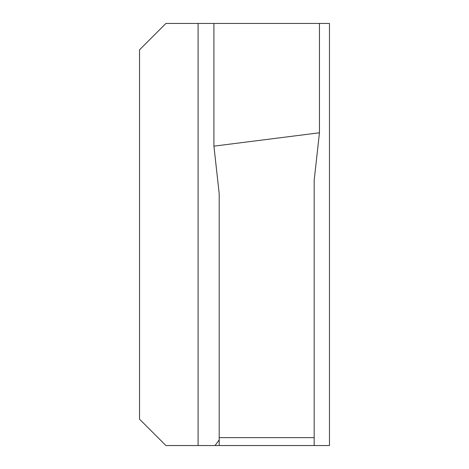 <?xml version="1.0" encoding="UTF-8"?>
<svg xmlns="http://www.w3.org/2000/svg" width="469" height="469" viewBox="0 0 469 469"><rect width="100%" height="100%" fill="white"/><g stroke="black" fill="none" stroke-linecap="round" stroke-linejoin="round"><path stroke-width="0.7" d="M139.528 419.169L139.528 49.831L165.909 23.45L329.473 23.45L329.473 445.55L165.909 445.55L139.528 419.169M215.06 445.55L219.199 439.887L219.199 445.55L219.199 437.636L314.171 437.636L314.171 445.55M314.171 437.636L314.171 180.372L319.448 132.786L213.923 146.152L219.199 193.738L219.199 437.636M213.923 23.45L213.923 146.152M319.448 23.45L319.448 132.786M198.094 445.55L198.094 23.45"/></g></svg>
